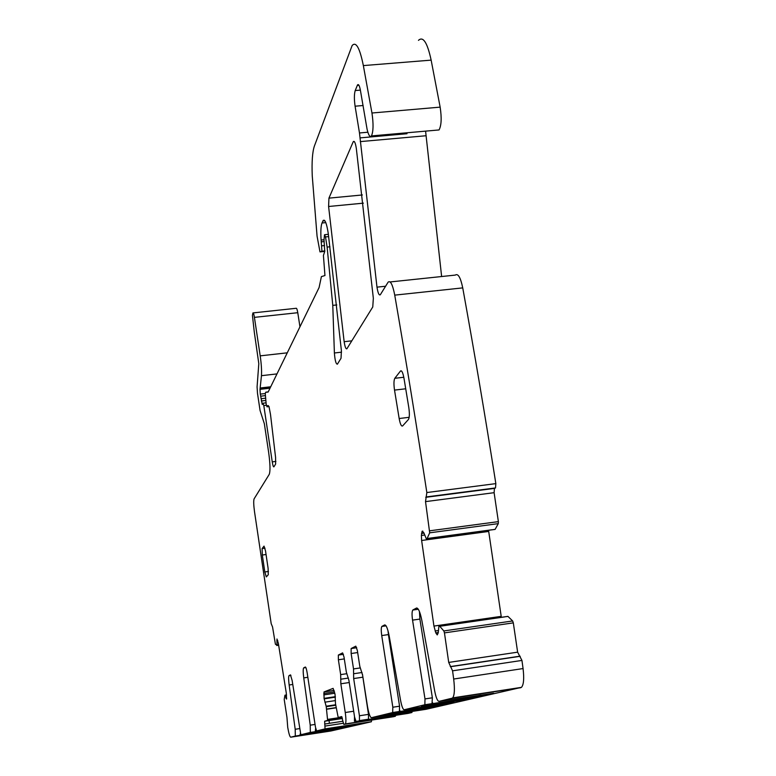 <?xml version="1.0" encoding="UTF-8"?>
<svg xmlns="http://www.w3.org/2000/svg" width="776" height="776" viewBox="0 0 776 776"><rect width="100%" height="100%" fill="white"/><g stroke="black" fill="none" stroke-linecap="round" stroke-linejoin="round"><path stroke-width="1.16" d="M391.958 713.454L428.313 708.003L439.061 705.656M391.977 713.59L399.582 711.699L439.1 705.646M517.631 652.17L448.712 662.423L444.454 632.886L443.843 630.946L439.759 626.29L438.886 626.271L507.892 616.377L504.536 616.862L507.979 616.425L512.645 620.955L513.314 622.866L517.631 652.17L521.947 660.424L523.063 668.563C524.246 678.554 523.713 684.82 521.453 687.361L426.024 709.303L371.423 717.703L392.666 712.562L399.98 711.476L399.805 710.37M520.774 687.701L452.078 698.206L439.012 701.368C437.48 701.135 436.054 697.76 434.744 691.241L421.843 620.451C420.126 611.992 418.322 607.87 416.44 608.074L412.948 609.926L418.254 609.17M439.012 701.368L493.633 693.278L479.471 696.46L432.009 703.716L432.368 697.799L419.884 619.073L419.447 611.556M419.884 619.073L412.551 620.131L424.996 698.924L424.86 704.744L404.218 709.768C402.957 709.536 401.755 706.451 400.61 700.544L389.242 636.301C387.738 628.618 386.215 624.825 384.654 624.923L381.957 626.358L386.031 625.776M453.921 702.27L404.218 709.768M453.941 702.396L442.621 704.928L399.98 711.476M462.515 700.136L474.815 697.372L432.077 703.929L421.368 706.412L462.515 700.136L462.38 699.312M409.03 711.097L384.479 715.239L400.959 712.989L425.403 708.857L409.03 711.097M403.908 712.707L404.044 713.765L356.038 721.418L407.924 713.425L411.852 712.533L412.26 711.417M395.828 715.268L395.353 716.238L393.5 716.714L343.787 724.377L341.634 716.587L338.365 717.47L338.006 716.539L335.484 703.648L335.048 694.365L333.108 688.37L323.99 691.95L324.067 698.371L326.24 706.684L327.627 720.4L324.64 721.234L325.047 728.887L316.618 730.934L315.473 727.199L307.17 672.899C306.52 669.058 305.909 667.088 305.327 667.001L303.639 667.913C303.018 669.077 303.047 672.404 303.746 677.894L310.235 725.172L310.322 732.428L300.836 734.756L292.125 680.436L290.457 674.877L288.992 675.683C288.439 676.74 288.497 679.844 289.147 684.995L295.2 729.275L295.316 736.055L290.709 737.2C289.807 736.87 288.817 733.592 287.721 727.355L286.955 717.325L284.21 699.438L284.947 695.199L286.557 699.098L286.305 693.162L278.332 643.236L276.983 638.997L276.964 645.147L275.422 644.255L272.56 627.008L271.193 623.662L254.489 511.549C253.606 504.866 253.48 500.636 254.101 498.861L269.262 474.33C270.397 471.139 270.203 463.893 268.68 452.592L264.354 423.764L260.067 410.485L257.486 393.286L257.079 386.894L258.806 363.643L254.285 332.05L252.442 315.405L252.918 312.922C253.383 312.602 253.878 314.086 254.412 317.365L260.202 355.854C261.357 363.886 261.774 370.491 261.464 375.681L260.009 389.348L260.3 394.111L262.24 404.451L263.015 403.2L263.801 405.557L272.25 461.865C272.832 465.425 273.375 467.084 273.889 466.851L275.635 464.029L275.577 457.384L270.514 414.539L268.991 406.498L267.478 405.712L267.002 406.818L266.207 404.422L265.266 393.675L265.673 392.307L268.127 392.064L319.072 287.595L321.4 276.615L324.95 275.538L323.417 255.469L324.737 251.511L324.009 239.891L324.494 234.788L325.503 236.913L327.123 247.078L332.778 305.385L334.388 352.983C334.96 360.404 335.959 364.128 337.385 364.167L341.023 358.299L341.411 350.771L328.306 233.809C326.735 223.566 325.028 219.113 323.175 220.452L322.011 222.993C320.847 226.117 320.556 231.801 321.109 240.036L321.914 251.211L319.993 251.899L317.064 236.156L312.243 175.764C311.7 161.844 312.408 151.951 314.387 146.063L352.129 45.551C356.019 41.196 359.754 47.879 363.352 65.591L371.956 113.005C373.557 123.859 373.392 131.503 371.452 135.926C369.968 137.536 368.513 135.315 367.087 129.272L360.365 90.064C359.472 85.573 358.531 83.856 357.532 84.904L355.214 90.549C354.157 94.109 354.108 99.328 355.088 106.205L359.482 132.968L376.981 287.149C377.941 293.056 379.047 295.598 380.298 294.764L388.126 282.154C390.464 280.262 392.666 284.588 394.741 295.132L394.839 295.714C405.858 359.501 416.518 425.112 426.839 492.547L425.52 501.626L429.691 532.821L427.11 538.495L426.286 538.777L423.841 532.763L422.095 531.24L421.378 535.459L421.63 540.484L433.939 626.077L435.811 632.886L437.237 634.913L438.236 632.828L438.886 626.271M290.709 737.2L330.906 730.992L371.365 721.767L371.549 720.099M299.953 326.803L297.771 312.709C297.208 309.449 296.665 307.975 296.112 308.295L253.189 312.893M437.014 130.125L439.051 129.941C441.418 125.508 441.777 117.913 440.147 107.136L431.146 60.13C427.343 42.564 423.114 35.977 418.468 40.362M425.587 131.134L441.631 276.537M426.286 538.777L495.117 529.387L498.289 523.635L498.376 521.627L494.108 492.682L494.438 488.395L495.515 487.939L495.845 483.623C485.301 416.751 474.291 351.693 462.835 288.449L462.729 287.877C460.546 277.43 458.063 273.171 455.289 275.092L390.124 281.95M478.957 531.686L479.064 532.743L488.705 531.453L488.579 530.396M488.705 531.453L501.335 617.24M452.078 698.206L452.66 697.876C454.542 695.383 454.881 689.098 453.679 679.029L452.563 670.823L448.712 662.423M388 630.752L388.417 634.593L381.734 635.563L392.831 707.227L392.666 712.562M381.734 635.563C381.065 630.742 381.094 627.706 381.84 626.445L381.957 626.358M412.551 620.131C411.813 614.854 411.891 611.488 412.793 610.043L412.948 609.926M349.248 682.531L340.839 683.792L345.252 712.513C346.115 718.741 346.154 722.543 345.359 723.93L343.787 724.377M340.839 683.792L340.664 674.606L338.385 659.775L344.301 658.911M356.038 721.418L354.574 717.024L348.928 680.445L346.329 672.035L344.01 657.01L342.604 652.878L338.346 655.06L338.385 659.775M359.453 720.564L359.433 715.763L353.672 678.563L353.526 668.922L351.14 653.508L351.13 648.552L356.727 647.708L351.13 648.552M371.423 717.703C370.026 717.267 368.707 713.445 367.446 706.208L362.605 675.159L359.812 666.351L357.338 650.472L355.815 646.156L351.179 648.513M403.986 378.281C402.909 372.596 401.735 370.171 400.484 371.025L394.809 378.3C393.791 380.308 393.684 384.246 394.518 390.105L399.165 418.516C400.212 424.152 401.367 426.616 402.618 425.927L408.448 419.457C409.534 417.507 409.65 413.521 408.797 407.507L403.986 378.281M262.307 555.024L262.113 548.574L264.034 546.11L265.537 550.999L268.089 568.226L268.283 574.715L266.304 576.908L264.81 571.96L262.307 555.024L266.061 554.52M353.119 141.979L328.937 198.142L328.597 206.494L344.146 341.692C344.99 346.988 345.912 349.336 346.92 348.754L372.761 306.976L373.343 298.304L356.31 148.361C355.427 142.9 354.438 140.64 353.322 141.591L354.535 141.843M388.417 634.593L399.562 706.199L399.378 711.534M404.044 713.765L404.791 712.562M354.496 716.549L354.438 721.273L355.66 721.088M300.312 733.689L299.924 735.386L337.793 729.042L300.836 734.756M315.648 728.179L315.25 731.71L356.077 724.852L316.618 730.934M328.859 728.936L361.616 723.455L328.801 728.567M308.576 733.456L342.526 727.84L308.567 733.417M406.934 132.783L406.973 133.734L406.925 132.793M495.845 483.623L426.839 492.547M495.156 529.339L491.732 529.862L495.078 529.407M501.189 616.357L491.518 617.754L491.683 618.637M521.947 660.424L452.563 670.823M368.493 719.168L368.493 714.376L362.431 674.121M329.441 723.31L329.014 720.545M428.197 707.324L428.313 708.003M430.263 707.673L430.156 707.014M424.714 704.821L432.077 703.696M523.063 668.563L453.679 679.029M480.916 696.208L480.713 694.947M479.471 696.46L479.258 695.17M432.736 703.628L432.571 702.649M424.996 698.924L432.368 697.799M443.911 704.705L443.736 703.667M442.621 704.928L442.446 703.861M392.831 707.227L399.562 706.199M464.688 699.768L464.562 698.972M411.852 712.533L404.393 713.678M359.375 720.613L368.416 719.216M345.252 712.513L353.681 711.233M345.184 724.037L395.149 716.345M341.935 716.927L338.365 717.47M334.116 690.398L324.038 691.911M334.563 691.891L323.757 693.521M334.854 693.23L323.757 694.898M335.348 696.673L324.067 698.371M335.387 697.158L324.145 698.856M335.445 700.582L324.863 702.183M335.659 704.763L326.133 706.208M335.727 705.248L326.24 706.684M336.163 707.596L326.599 709.051M336.202 707.809L326.628 709.264M342.041 717.199L327.656 719.4M342.313 718.159L327.608 720.409L342.303 718.149M342.381 718.489L324.678 721.205M342.827 721.253L324.688 724.047M343.235 723.28L324.998 726.084M371.365 721.767L325.008 728.916M299.943 735.376L295.239 736.104M315.231 731.671L310.225 732.486M286.548 694.957L284.967 695.189L286.548 694.957M286.557 695.073L285.025 695.306M286.693 698.264L285.995 698.371M277.76 640.637L276.799 640.782M278.565 644.681L276.983 644.914M278.594 644.914L276.964 645.147M278.642 645.215L276.751 645.496L278.652 645.225M297.771 312.709L254.412 317.365M287.265 352.828L260.202 355.854M276.983 373.906L261.464 375.681M270.708 386.778L260.513 387.951M270.455 387.311L260.416 388.466M270.019 388.194L260.009 389.348M265.285 393.539L260.3 394.111M265.053 395.673L260.668 396.177M265.276 398.224L261.056 398.719M265.615 400.474L261.328 400.969M266.352 405.266L263.801 405.557M275.897 461.419L272.25 461.865M268.962 406.449L267.07 406.673M268.224 391.88L266.003 392.142M328.665 236.593L325.503 236.913M329.975 246.787L327.123 247.078M336.803 304.949L332.778 305.385M341.518 352.178L334.388 352.983M324.882 220.782L322.884 220.976M325.804 222.625L322.011 222.993M323.99 239.755L321.109 240.036M324.184 241.549L321.322 241.831M324.61 245.536L321.953 245.808M324.853 250.997L321.798 251.298M324.766 251.414L319.993 251.899M431.146 60.13L363.352 65.591M440.147 107.136L371.956 113.005M425.859 135.761L360.277 141.61M406.973 133.734L360.006 137.895M385.585 286.237L376.981 287.149M462.729 287.886L394.741 295.132M495.379 488.026L426.519 496.97M494.574 488.308L425.84 497.232M494.108 492.682L425.52 501.626M498.376 521.627L429.729 530.803M498.289 523.635L429.691 532.821M491.887 529.775L427.11 538.495M491.732 529.862L427.052 538.563M423.977 533.122L421.514 533.452M424.714 535.013L421.378 535.459M479.064 532.743L421.63 540.484M491.518 617.754L433.939 626.077M438.43 630.519L435.113 630.995M438.265 632.527L435.811 632.886M504.536 616.862L439.682 626.242M504.701 616.901L439.759 626.29M512.645 620.955L443.843 630.946M513.314 622.866L444.454 632.886M519.357 656.273L450.264 666.594M520.211 656.292L450.992 666.632M362.382 194.96L328.937 198.142M363.381 203.157L328.597 206.494M351.819 340.839L344.146 341.692M416.954 607.996L416.44 608.074M367.853 132.23L359.482 132.968M355.088 106.205L363.129 105.517M360.374 90.123L355.214 90.549M357.28 85.389L358.919 85.263M299.41 728.625L295.2 729.275M292.727 684.461L289.147 684.995M290.903 675.353L289.06 675.624M315.056 724.435L310.235 725.172M307.839 677.293L303.746 677.894M305.851 667.535L303.726 667.845M340.751 679.204L348.434 678.059M346.649 673.723L340.664 674.606M338.346 655.06L343.428 654.323L338.394 655.022M368.493 714.376L359.433 715.763M353.672 678.563L362.702 677.215M353.604 673.752L362.043 672.501M360.103 667.952L353.526 668.922M351.14 653.508L357.658 652.558M400.484 371.025L401.425 370.918L400.464 371.054M409.165 417.313L399.165 418.516M394.518 390.105L405.712 388.786M403.801 377.262L394.809 378.3M262.113 548.574L265.014 548.186M268.447 571.466L264.81 571.96M319.421 732.379L319.343 731.846M300.952 735.241L300.884 734.746M335.989 728.518L335.892 727.907M316.307 731.564L316.055 729.906M521.453 687.361L452.66 697.876M424.86 704.744L432.222 703.609M392.772 712.504L399.485 711.476M411.949 712.484L404.49 713.629M345.359 723.93L395.353 716.238M342.391 718.508L324.64 721.234M371.413 721.738L325.047 728.887M265.974 402.851L263.142 403.18M268.331 405.615L267.478 405.712M269.03 406.575L267.002 406.818M328.374 234.323L324.814 234.672M324.504 220.326L323.175 220.452M324.863 250.91L321.914 251.211M439.051 129.941L371.452 135.926M495.515 487.939L426.635 496.882M494.438 488.395L425.723 497.319M427.081 538.544L495.117 529.387M354.273 141.513L353.322 141.591M381.84 626.445L386.07 625.844M412.793 610.043L418.312 609.257M422.852 531.143L422.095 531.24M358.59 84.817L357.532 84.904M300.031 735.328L295.316 736.055M290.922 675.392L288.992 675.683M315.337 731.652L310.322 732.428M305.88 667.583L303.639 667.913M334.126 690.427L323.99 691.95"/></g></svg>

